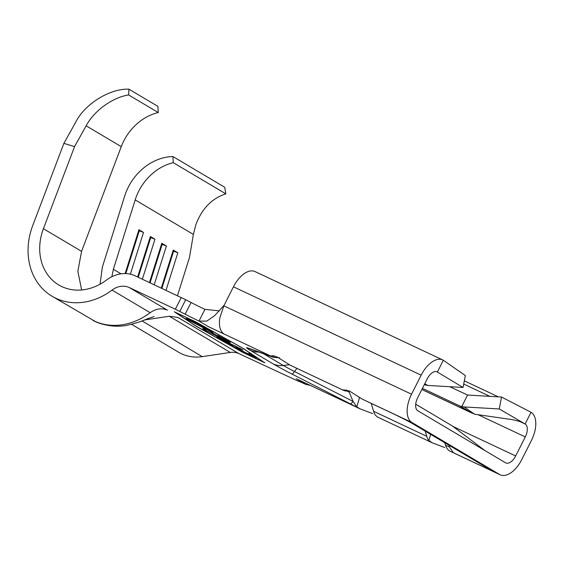 <?xml version="1.0" encoding="UTF-8"?>
<svg xmlns="http://www.w3.org/2000/svg" width="564" height="564" viewBox="0 0 564 564"><rect width="100%" height="100%" fill="white"/><g stroke="black" fill="none" stroke-linecap="round" stroke-linejoin="round"><path stroke-width="0.85" d="M100.032 284.214L102.408 266.906L124.658 196.152A50.887 42.822 120.7 0 1 128.317 187.163A50.887 42.822 120.7 0 1 172.88 156.524L173.282 162.679L225.854 193.861C211.754 198.422 201.722 208.807 195.75 225.029L193.381 234.42L189.469 257.515L177.448 295.726M173.282 162.679A49.244 41.44 -59.3 0 0 138.723 191.21A49.244 41.44 -59.3 0 0 135.184 199.903L113.364 269.296L111.827 276.727M242.767 349.765L223.774 341.178L216.759 337.018L242.767 349.765M206.163 330.081C204.993 329.686 205.395 330.067 207.369 331.237L222.561 339.119C228.025 341.643 229.111 341.911 225.811 339.916L217.655 335.361L228.053 340.966C230.323 342.306 230.88 342.792 229.731 342.433L205.049 330.137C202.624 328.699 202.208 328.269 203.801 328.84L206.163 330.081L205.486 329.94L205.86 329.207M228.082 340.494L227.708 341.227L225.903 339.732M230.345 342.545L229.886 342.115M195.518 325.724L243.049 352.486L263.945 362.328L242.372 348.016L196.061 322.058L175.164 312.223L195.518 325.724M186.762 319.266C184.682 317.856 186.557 318.505 192.38 321.219L210.894 330.793C214.257 332.83 213.418 332.718 208.391 330.462L185.859 318.54M210.894 330.793L212.952 332.224M248.787 353.339L256.317 357.802L234.42 347.494L226.89 343.025L235.47 347.84L242.21 351.012L235.872 347.255L238.121 348.312L244.452 352.07L252.876 356.032L248.787 353.339M202.828 328.601L203.801 328.84M125.145 273.568L138.934 229.703L143.51 232.417L130.383 274.182M137.644 276.98L150.376 236.492L154.952 239.207L142.375 279.208M149.467 282.55L161.819 243.274L166.394 245.989L154.198 284.778M161.29 288.119L173.261 250.063L177.836 252.778L166.02 290.347M371.246 403.33L373.565 411.276A24.21 13.035 -64.8 0 0 375.694 415.428L377.281 416.937L432.292 442.832L428.88 440.47L430.628 434.343M372.677 413.616L360.333 408.956L356.829 406.912L353.071 401.42L349.165 392.114L348.235 390.986M310.186 385.346L305.794 384.408L296.262 378.754L360.333 408.956M499.612 474.493A24.21 13.035 115.2 0 0 500.205 474.81A24.21 13.035 115.2 0 0 521.77 459.575L531.38 440.547A24.21 13.035 115.2 0 0 531.041 412.284L525.126 423.994A11.083 5.964 -64.8 0 1 525.281 436.931L515.665 455.959A11.083 5.964 -64.8 0 1 505.802 462.931A11.083 5.964 -64.8 0 1 505.527 462.783L417.811 410.761A11.083 5.964 -64.8 0 1 417.656 397.824L427.272 378.796A11.083 5.964 -64.8 0 1 437.135 371.824A11.083 5.964 -64.8 0 1 437.41 371.965L443.325 360.255A24.21 13.035 115.2 0 0 442.733 359.945A24.21 13.035 115.2 0 0 421.167 375.173L411.558 394.208A24.21 13.035 115.2 0 0 411.896 422.471L499.612 474.493L486.859 467.697L405.643 419.524L411.896 422.471M448.866 445.158L449.395 446.984L453.435 452.751L493.359 471.546M500.205 474.81L449.24 450.812L447.654 449.304A24.21 13.035 -64.8 0 1 445.518 445.158L444.82 442.761M444.629 447.492L432.292 442.832M373.565 411.276L426.751 436.317A24.21 13.035 115.2 0 0 428.88 440.47M274.266 355.947L273.202 357.308L271.474 355.969M442.733 359.945L255.02 271.566A24.21 13.035 115.2 0 0 233.454 286.801L223.845 305.829L219.854 317.765A24.21 13.035 115.2 0 0 219.974 327.67A24.21 13.035 115.2 0 0 224.19 334.092L271.651 356.441C271.016 355.264 272.913 355.475 277.333 357.061L290.206 365.211L343.934 390.507L343.427 389.851L349.292 390.944L362.166 399.086L405.643 419.524M346.211 389.837L345.358 390.93A24.21 13.035 115.2 0 0 349.031 390.824M345.358 390.93L343.934 390.507M174.276 311.758L196.089 326.225L242.929 352.479L264.826 362.786L243.013 348.319L196.18 322.072L174.276 311.758M305.794 384.408A20.515 0.888 -153.2 0 0 297.524 380.855L238.932 353.628A19.698 16.575 -59.3 0 0 230.281 352.437L202.264 356.631A47.193 39.713 120.7 0 1 178.725 352.288L131.631 324.363M224.19 334.092L208.546 326.725L199.007 321.071A20.515 0.888 -153.2 0 1 185.154 314.204L191.069 302.494A20.515 0.888 -153.2 0 0 204.929 309.361L219.347 310.884M81.632 289.966L77.846 271.277L81.561 251.332L43.421 228.716A50.887 42.822 120.7 0 0 58.797 284.982A50.887 42.822 120.7 0 0 106.448 280.061A32.832 27.629 -59.3 0 1 135.226 275.845L185.697 299.717L179.782 311.427L185.154 314.204M179.782 311.427L175.355 309.234L181.27 297.524M43.421 228.716L74.561 146.598L63.894 143.376L32.754 225.487A64.021 53.869 -59.3 0 0 52.099 296.276A64.021 53.869 -59.3 0 0 112.046 290.086A19.698 16.575 120.7 0 1 129.311 287.555L175.355 309.234M185.697 299.717L191.069 302.494M271.312 356.54L250.959 349.292A24.21 22.877 -70.4 0 1 248.174 348.073L268.527 355.32A24.21 22.877 -70.4 0 0 271.312 356.54L273.202 357.308L279.497 357.78M426.751 436.317L425.242 431.15M421.872 389.484L474.514 414.166L464.123 406.947A17.237 14.502 120.7 0 1 461.733 406.588A17.237 14.502 120.7 0 1 459.434 405.77L422.443 388.356M474.514 414.166L475.304 414.286M531.041 412.284L501.53 397.035L499.26 408.963L525.126 423.994L520.438 421.787M499.26 408.963L464.123 406.947M484.864 450.523L452.166 425.841L415.703 404.219M501.53 397.035L467.57 395.04L461.733 406.588M467.57 395.04L449.741 386.714M436.853 371.704L463.037 387.468L427.893 385.459L424.276 384.726M498.082 396.837L494.67 396.633M424.77 383.753L427.893 385.459M463.037 387.468L465.356 375.575L443.325 360.255M224.134 305.258L214.665 315.65L206.791 321.106L199.007 321.071L204.929 309.361M52.099 296.276L95.224 321.452M81.561 251.332L121.26 146.647A49.244 41.44 120.7 0 1 158.272 112.539L157.878 106.356L128.937 89.19C110.17 88.273 84.861 103.896 75.823 121.986L63.894 143.376M158.272 112.539L128.606 94.942L128.937 89.19M74.561 146.598L86.144 125.821C93.913 110.918 112.398 97.473 128.606 94.942M172.88 156.524L224.705 187.262L225.854 193.861M150.102 237.359L154.952 239.207M138.243 277.269L150.687 237.705M138.666 230.57L143.51 232.417M125.828 273.582L139.245 230.916M161.544 244.142L166.394 245.989M150.073 282.832L162.129 244.487M172.986 250.931L177.836 252.778M161.896 288.401L173.571 251.276M188.305 319.365L187.981 320.014M193.572 321.924C189.046 319.816 187.544 319.294 189.06 320.352L207.164 329.736C210.88 331.378 211.387 331.385 208.694 329.764L193.628 321.811M188.841 319.104L188.468 319.837L189.06 320.352M208.786 329.58L210.4 330.955L210.774 330.222M205.303 329.63L205.049 330.137M219.213 336.877L208.391 330.462M135.184 199.903L193.381 234.42M113.364 269.296L121.006 273.836M356.829 406.912L359.508 397.549M311.899 386.114L359.367 408.463M445.518 445.158L449.395 446.984M223.845 305.829L411.558 394.208M453.054 426.476L515.665 455.959M230.281 352.437L169.263 316.249L177.914 317.433L238.932 353.628M248.174 348.073A28.729 1.248 -153.2 0 0 250.346 350.371L273.23 363.942A28.729 1.248 -153.2 0 0 291.969 374.045L350.455 403.916A28.729 1.248 -153.2 0 0 358.069 407.744M268.527 355.32A28.729 1.248 26.8 0 1 272.193 356.8M112.046 290.086L150.179 312.703C155.981 308.593 161.741 307.754 167.445 310.179L129.311 287.555M296.904 368.362L294.549 371.535L353.036 401.399A24.21 2.453 117.1 0 1 350.455 403.916M347.121 391.071L349.165 392.114M470.877 412.559L459.434 405.77M463.707 384.035L489.897 396.365M233.454 286.801L421.167 375.173M478.039 414.688L525.281 436.931M289.304 364.746L283.318 365.479A17.209 0.747 -153.2 0 0 294.549 371.535A24.21 2.453 117.1 0 1 291.969 374.045M263.642 353.804L283.318 365.479A24.21 20.374 120.7 0 1 273.23 363.942M258.693 352.042A24.21 20.374 120.7 0 1 250.346 350.371M150.179 312.703A64.021 53.869 120.7 0 1 133.083 322.016A64.021 53.869 120.7 0 1 94.054 320.923L92.813 320.317M121.26 146.647L86.144 125.821M141.973 320.874L202.264 356.631M169.263 316.249L144.201 319.999M207.164 329.736L200.142 325.569M474.951 414.251L509.461 419.228C511.118 419.165 521.996 421.893 521.749 422.316M421.858 389.505L471.969 413.095M464.327 380.841L498.329 396.852M412.136 423.374L412.136 423.374C397.994 415.52 380.263 407.807 366.311 401.039M312.505 386.439L304.863 382.801M93.3 320.592C99.356 323.955 112.885 327.867 126.357 325.456C135.621 323.313 142.551 321.113 147.155 318.864L154.099 316.559"/></g></svg>
